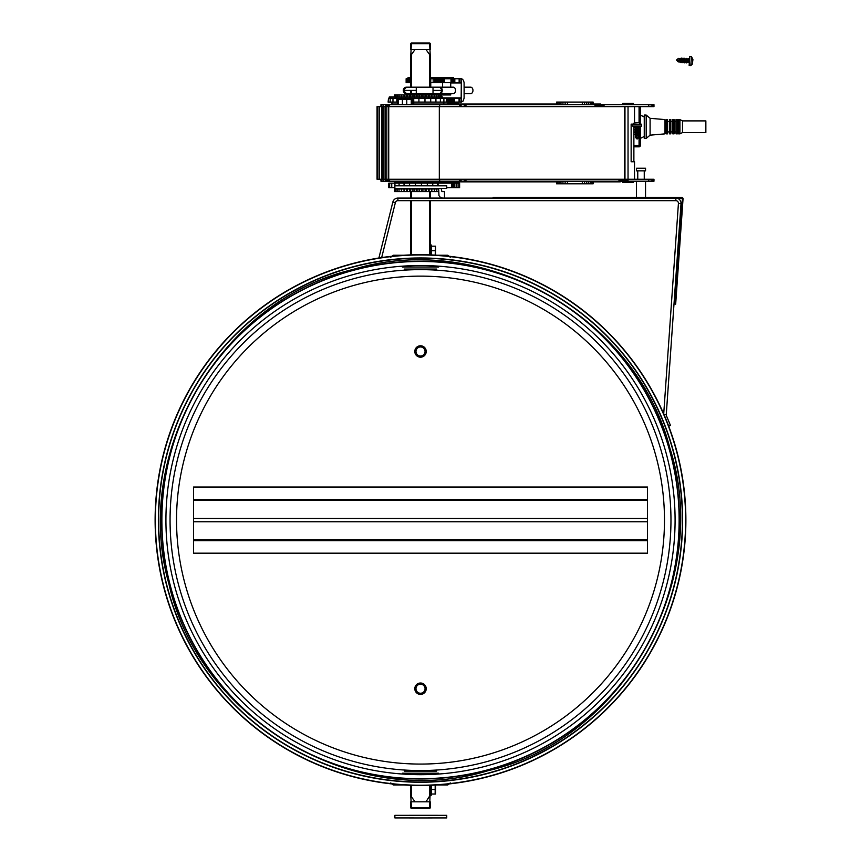 <?xml version="1.0" encoding="UTF-8"?>
<svg xmlns="http://www.w3.org/2000/svg" width="861" height="861" viewBox="0 0 861 861"><rect width="100%" height="100%" fill="white"/><g stroke="black" fill="none" stroke-linecap="round" stroke-linejoin="round"><path stroke-width="1.29" d="M161.879 520.098A258.634 258.634 0 0 0 549.824 744.076A258.634 258.634 0 0 0 549.824 296.119A258.634 258.634 0 0 0 161.879 520.098M165.925 520.098A254.587 254.587 0 0 0 547.8 740.578A254.587 254.587 0 0 0 547.8 299.628A254.587 254.587 0 0 0 165.925 520.098M668.706 426.184L670.482 425.442L666.457 415.809A2.594 2.594 0 0 1 666.263 414.625L681.019 203.616A5.188 5.188 0 0 0 675.842 198.073L397.89 198.073A5.188 5.188 0 0 0 392.864 202.001L378.894 258.009A265.371 265.371 0 0 0 391.142 783.844M663.713 413.904L678.425 203.444A2.594 2.594 0 0 0 675.842 200.667L397.89 200.667A2.594 2.594 0 0 0 395.371 202.626L381.671 257.579A265.371 265.371 0 0 1 391.142 256.352M430.242 801.817L430.242 807.65L411.429 807.65L410.783 795.908L415.056 801.817L425.969 801.817L430.048 795.403L429.585 808.307A0.646 0.646 0 0 0 430.242 807.65A0.646 0.646 0 0 1 429.585 808.307L411.429 808.307L410.783 807.65A0.646 0.646 0 0 0 411.429 808.307L429.585 808.307M409.405 87.176A3.24 2.292 -90 0 0 409.395 87.176A3.24 2.292 -90 0 0 409.384 87.176L410.783 87.176L410.783 55.448L415.056 49.54L425.969 49.54L430.242 55.448L430.242 87.176M410.783 90.416L410.783 94.958M410.783 181.208L410.783 181.854M410.783 191.583L410.783 198.073M410.783 200.667L410.783 254.91A265.371 265.371 0 0 0 403.927 255.243L393.273 255.243L390.743 257.267M390.743 782.929L393.273 784.952L403.927 784.952A265.371 265.371 0 0 0 410.783 785.297L410.783 795.908M430.242 795.908L430.242 785.297M430.242 254.91L430.242 200.667M430.242 198.073L430.242 191.583M430.242 94.958L430.242 93.655M410.783 55.448L411.429 43.05A0.646 0.646 0 0 0 410.783 43.696L430.242 43.696A0.646 0.646 0 0 0 429.585 43.05L430.242 55.448M438.669 266.996L402.356 266.996M404.422 269.073L436.592 269.073M402.356 773.2L438.669 773.2M436.592 771.122L404.422 771.122M675.562 446.794A265.371 265.371 0 0 0 229.5 335.876A265.371 265.371 0 0 0 356.476 777.634A265.371 265.371 0 0 0 675.562 446.794A265.371 265.371 0 0 0 229.5 335.876A265.371 265.371 0 0 0 356.476 777.634A265.371 265.371 0 0 0 675.562 446.794A265.371 265.371 0 0 1 449.872 783.844M450.281 782.929L447.752 784.952L437.097 784.952A265.371 265.371 0 0 1 435.558 785.049L435.558 794.036L431.307 794.036M435.192 255.136L435.558 246.171L435.558 255.157A265.371 265.371 0 0 1 437.097 255.243L447.752 255.243L450.281 257.267M449.872 256.352A265.371 265.371 0 0 1 660.893 407.662M672.441 447.688A262.131 262.131 0 0 0 231.835 338.125A262.131 262.131 0 0 0 357.25 774.491A262.131 262.131 0 0 0 672.441 447.688A262.131 262.131 0 0 0 231.835 338.125A262.131 262.131 0 0 0 357.25 774.491A262.131 262.131 0 0 0 672.441 447.688M193.531 499.509L193.531 487.025L647.494 487.025L647.494 553.171L193.531 553.171L193.531 499.509L647.494 499.509M410.783 801.817L410.783 807.65L410.783 801.817M411.429 801.817L429.585 801.817M429.585 43.05L411.429 43.05M430.242 49.54L430.242 43.696M410.783 43.696L410.783 49.54M429.585 49.54L411.429 49.54M430.242 795.198L431.307 795.198L431.307 785.254M435.192 785.071L435.149 794.036M435.149 789.494L431.307 789.494M430.242 244.998L431.307 244.998L431.307 254.942M435.149 250.702L431.307 250.702M435.149 246.171L431.307 246.171M409.018 815.313L437.668 815.324L409.018 815.313M446.751 815.324L446.751 817.918L420.803 817.95L394.865 817.918L394.865 815.324L446.751 815.324L394.865 815.324M413.205 185.804L437.668 185.815L413.205 185.804M446.751 185.815L446.751 188.408L420.803 188.441L394.865 188.408L394.865 185.815L446.751 185.815L394.865 185.815M420.512 683.01A5.704 5.704 0 0 0 415.572 691.566A5.704 5.704 0 0 0 425.452 691.566A5.704 5.704 0 0 0 420.512 683.01M420.512 684.172A4.542 4.542 0 0 0 416.584 690.985A4.542 4.542 0 0 0 424.441 690.985A4.542 4.542 0 0 0 420.512 684.172L417.886 684.172L415.271 688.714L417.886 693.256L423.128 693.256L425.754 688.714L423.128 684.172L420.512 684.172M420.512 345.778A5.704 5.704 0 0 0 415.572 354.345A5.704 5.704 0 0 0 425.452 354.345A5.704 5.704 0 0 0 420.512 345.778M420.512 346.951A4.542 4.542 0 0 0 416.584 353.753A4.542 4.542 0 0 0 424.441 353.753A4.542 4.542 0 0 0 420.512 346.951L417.886 346.951L415.271 351.482L417.886 356.024L423.128 356.024L425.754 351.482L423.128 346.951L420.512 346.951M690.823 65.576L689.144 65.458L689.779 56.406L691.458 56.525L690.823 65.576L692.33 64.091M691.458 56.525L692.933 59.613L692.319 64.08M680.739 60.324L681.212 58.074L680.89 62.605L680.739 60.324M682.299 62.153L682.891 58.193L682.299 62.153L681.105 62.627L681.212 58.074M681.46 62.1L681.417 58.096M683.978 62.272L684.57 58.311L683.978 62.272L682.784 62.735L682.891 58.193M683.139 62.218L683.096 58.214M685.657 62.39L686.249 58.43L685.657 62.39L684.463 62.853L684.57 58.311M684.818 62.336L684.786 58.333M687.347 62.509L687.939 58.548L687.347 62.509L686.152 62.971L686.249 58.43M686.497 62.455L686.465 58.451M688.423 59.129L688.187 62.573L689.026 62.627L689.263 59.194L687.939 58.548M688.187 62.573L688.143 58.559M676.52 60.033L678.113 61.863L678.242 59.99L679.125 60.205A57.289 3.616 14 0 0 680.158 60.464L679.469 58.86L678.35 58.43L677.047 59.592L678.242 59.99M676.983 60.528L678.113 61.863L680.61 62.035M680.158 60.464L679.372 60.227L679.469 58.86M677.047 59.592L679.372 60.227M641.639 124.393L641.639 126.083L632.555 126.083L632.555 124.393L641.639 124.393L638.658 122.703M634.159 123.005L638.582 122.703M637.097 134.822L634.826 134.51L639.368 134.51L637.097 134.822M638.819 133.143L634.826 132.82L638.819 133.143L639.368 134.294L634.826 134.51M638.819 133.982L634.826 134.294M638.819 131.453L634.826 131.141L638.819 131.453L639.368 132.616L634.826 132.82M638.819 132.293L634.826 132.616M638.819 129.763L634.826 129.451L638.819 129.763L639.368 130.926L634.826 131.141M638.819 130.614L634.826 130.926M638.819 128.085L634.826 127.762L638.819 128.085L639.368 129.236L634.826 129.451M638.819 128.924L634.826 129.236M635.375 127.234L638.819 127.234L638.819 126.395L635.375 126.395L634.826 127.762M638.819 127.234L634.826 127.557M635.375 134.822L635.375 137.329L637.086 139.051L638.819 137.329L636.936 137.329L637.097 136.436A57.289 3.616 -80 0 0 637.28 135.392L635.719 136.189L635.375 137.329L636.623 138.546L636.936 137.329M637.57 138.546L638.819 137.329L638.819 134.822M637.28 135.392L637.097 136.189L635.719 136.189M636.623 138.546L637.097 136.189M439.799 93.655A3.24 2.292 -90 0 0 439.939 93.655L442.231 90.416L439.939 87.176L453.23 87.176A3.24 2.292 90 0 1 455.534 90.416A3.24 2.292 90 0 1 453.23 93.655L439.939 93.655A3.24 2.292 -90 0 0 442.231 90.416A3.24 2.292 -90 0 0 439.939 87.176L439.939 87.176A3.24 2.292 -90 0 0 439.799 87.176M443.856 102.093L443.856 104.03M397.513 104.03L391.325 104.03L391.325 104.687M417.919 96.895L417.919 94.958L394.564 94.958L394.564 96.895L389.333 96.895L389.333 98.197M440.983 96.895L440.983 94.958L434.428 94.958L434.428 96.895L434.428 94.958L417.919 94.958M431.824 96.895L431.824 94.958M431.641 96.895L431.641 94.958M429.101 96.895L429.101 94.958M428.52 96.895L428.52 94.958M426.109 96.895L426.109 94.958M425.13 96.895L425.13 94.958M422.912 96.895L422.912 94.958M421.567 96.895L421.567 94.958M419.598 96.895L419.598 94.958M430.726 87.176L430.726 82.634L461.13 82.634L461.13 78.738L461.948 78.889L463.444 80.277L464.101 82.634L464.101 98.197L463.014 101.157L461.356 102.093L461.098 98.197L459.074 98.197L459.074 102.093L461.098 102.093L461.173 98.186L442.5 98.186L442.5 96.895L394.855 96.895L394.855 94.958M401.409 96.895L401.409 94.958M416.24 96.895L416.24 94.958M414.259 96.895L414.259 94.958M412.925 96.895L412.925 94.958M410.708 96.895L410.708 94.958M409.728 96.895L409.728 94.958M407.318 96.895L407.318 94.958M406.736 96.895L406.736 94.958M404.196 96.895L404.196 94.958M404.013 96.895L404.013 94.958M399.02 96.895L399.02 94.958M397.115 96.895L397.115 94.958M395.716 96.895L395.716 94.958M440.983 94.958L450.723 94.958L450.723 93.655M441.262 94.958L441.262 96.895L441.262 94.958M440.122 96.895L440.122 94.958M438.723 96.895L438.723 94.958M436.796 96.895L436.796 94.958M461.173 98.186L461.292 82.721L450.723 82.656L450.723 87.176M442.522 93.655L442.522 94.958M430.726 82.634L430.661 87.176M430.661 93.655L430.661 94.958M430.565 94.958L430.565 93.655M430.565 87.176L430.565 82.634M430.726 93.655L430.726 94.958M461.216 82.656L461.13 78.738L430.758 78.738L430.758 87.176M430.758 93.655L430.758 94.958M442.511 78.738L442.522 87.176M430.435 94.958L430.435 93.655M430.435 87.176L430.435 82.634M430.274 94.958L430.274 93.655M430.274 87.176L430.274 82.634M410.783 78.738L406.134 78.738L406.134 82.634L410.783 82.634M453.316 78.738L453.316 77.447L430.242 77.447M442.941 78.738L442.941 77.447M442.403 78.738L442.403 77.447M441.79 78.738L441.79 77.447M441.133 78.738L441.133 77.447M440.455 78.738L440.455 77.447M439.777 78.738L439.777 77.447M439.142 78.738L439.142 77.447M438.55 78.738L438.55 77.447M438.034 78.738L438.034 77.447M437.625 78.738L437.625 77.447M437.334 78.738L437.334 77.447M437.173 78.738L437.173 77.447M437.14 78.738L437.14 77.447M436.742 78.738L436.742 77.447M434.827 78.738L434.827 77.447M432.136 78.738L432.136 77.447M410.783 77.447L408.071 77.447L408.071 78.738M410.331 78.738L410.331 77.447M409.718 78.738L409.718 77.447M409.179 78.738L409.179 77.447M408.727 82.634L408.717 77.447M408.383 78.738L408.383 77.447M408.157 78.738L408.157 77.447M459.656 82.634L459.656 78.738M459.548 82.634L459.548 78.738M459.419 82.634L459.419 78.738M459.279 82.634L459.279 78.738M459.139 82.634L459.139 78.738M454.812 82.634L454.812 78.738M454.673 82.634L454.673 78.738M454.543 82.634L454.543 78.738M454.425 82.634L454.425 78.738M453.672 82.634L453.672 78.738M453.187 82.634L453.187 78.738M452.649 82.634L452.649 78.738M452.1 82.634L452.1 78.738M451.551 82.634L451.551 78.738M451.013 82.634L451.013 78.738M444.298 82.634L444.298 78.738M443.469 82.634L443.469 78.738M441.478 82.634L441.478 78.738M440.401 82.634L440.401 78.738M439.336 82.634L439.336 78.738M438.324 82.634L438.324 78.738M437.399 82.634L437.399 78.738M436.592 82.634L436.592 78.738M435.946 82.634L435.946 78.738M435.494 82.634L435.494 78.738M435.235 82.634L435.235 78.738M435.192 82.634L435.192 78.738M434.923 82.634L434.923 78.738M433.18 82.634L433.18 78.738M410.74 82.634L410.74 78.738M409.696 82.634L409.696 78.738M407.866 82.634L407.866 78.738M407.156 82.634L407.156 78.738M406.607 82.634L406.607 78.738M406.263 82.634L406.263 78.738M433.061 90.416C433.061 94.592 433.061 94.592 433.061 90.416C433.061 86.24 433.061 86.24 433.061 90.416L442.231 90.416M442.339 98.197L442.339 96.895M441.241 98.197L441.241 96.895M439.239 98.197L439.239 96.895M436.419 98.197L436.419 96.895M432.889 98.197L432.889 96.895M428.778 98.197L428.778 96.895M424.247 98.197L424.247 96.895M419.468 98.197L419.468 96.895M414.636 98.197L414.636 96.895M409.933 98.197L409.933 96.895M405.531 98.197L405.531 96.895M401.613 98.197L401.613 96.895M396.383 98.197L396.383 96.895M395.543 98.197L395.543 96.895M459.074 98.197L390.173 98.197L390.173 96.895M388.526 98.197L388.107 102.093L388.526 98.197L390.173 98.197L390.173 102.093L392.971 102.093L392.971 98.197M392.971 102.093L397.513 102.093M396.824 98.197L396.824 102.093M388.526 102.093L390.173 102.093M459.214 98.197L459.214 102.093M459.354 98.197L459.354 102.093M459.483 98.197L459.483 102.093M459.591 98.197L459.591 102.093M401.549 98.197L401.549 99.23M406.973 98.197L407.64 99.026L404.724 99.101L409.911 99.23M412.839 98.197L412.839 99.23M413.754 102.093L459.074 102.093M418.92 98.197L418.92 102.093M424.968 98.197L424.968 102.093M430.715 98.197L430.715 102.093M435.924 98.197L435.924 102.093M440.38 98.197L440.38 102.093M443.899 98.197L443.899 102.093M446.342 98.197L446.342 102.093M446.644 98.197L446.644 102.093M447.182 98.197L447.182 102.093M447.946 98.197L447.946 102.093M448.893 98.197L448.893 102.093M449.98 98.197L449.98 102.093M451.175 98.197L451.175 102.093M452.412 98.197L452.412 102.093M453.672 98.197L453.672 102.093M454.586 98.197L454.586 102.093M464.101 88.834A6.49 4.585 90 0 1 464.101 91.987M461.259 98.143L442.5 98.143L461.216 98.176M442.5 98.111L461.292 98.111M442.5 98.057L461.313 98.057M442.5 98.003L461.335 98.003M442.5 97.95L461.345 97.95M442.5 97.885L461.356 97.885M450.723 82.947L461.356 82.947M450.723 82.882L461.345 82.882M450.723 82.828L461.335 82.828M450.723 82.774L461.313 82.774M450.723 82.721L461.292 82.721L450.723 82.688M450.723 82.634L461.173 82.634M407.64 98.757L409.266 98.757L407.64 98.811M407.64 98.972L408.846 98.972M406.995 98.811L405.8 98.972L406.995 98.972M622.847 104.687L622.847 103.385L633.222 103.385L633.222 104.687M633.222 181.208L633.222 182.5L622.847 182.5L622.847 181.208M447.752 104.687L447.752 103.385L458.127 103.385L458.127 104.687L458.127 103.385M644.254 116.999L640.358 115.062M646.191 115.062L646.191 138.406L644.254 138.406L644.254 115.062L646.191 115.062L650.087 118.301L650.087 135.166L646.191 138.406M650.087 118.301L665.004 119.593L665.004 133.864L650.087 135.166M682.515 120.895L705.859 120.895L705.859 132.572L682.515 132.572L682.515 120.895L679.921 119.593L679.921 133.864L678.619 133.864L678.619 119.593L679.921 119.593M678.619 121.541L677.327 121.541M666.296 121.541L665.004 121.541M667.598 119.593L667.598 133.864L666.296 133.864L666.296 119.593L667.598 119.593M669.546 121.541L667.598 121.541M670.837 119.593L670.837 133.864L669.546 133.864L669.546 119.593L670.837 119.593M672.785 121.541L670.837 121.541M674.077 119.593L674.077 133.864L672.785 133.864L672.785 119.593L674.077 119.593M593.154 104.03L600.795 104.03L600.795 104.687L380.949 104.687L380.949 106.624M676.025 121.541L674.077 121.541M677.327 119.593L677.327 133.864L676.025 133.864L676.025 119.593L677.327 119.593M397.513 99.23L397.513 104.687L397.513 99.23L413.743 99.23L413.754 104.03L413.743 99.23M412.742 104.687L412.742 99.23M412.667 104.687L412.667 99.23M412.537 104.687L412.537 99.23M412.344 104.687L412.344 99.23M412.107 104.687L412.107 99.23M411.849 104.687L411.849 99.23M411.558 104.687L411.558 99.23M411.267 104.687L411.267 99.23M406.769 104.687L406.769 99.23M402.399 104.687L402.399 99.23M398.202 104.687L398.202 99.23M397.965 104.687L397.965 99.23M397.76 104.687L397.76 99.23M397.621 104.687L397.621 99.23M640.358 126.083L640.358 145.541A1.302 1.302 0 0 1 639.066 146.833L633.879 146.833M640.358 106.624L640.358 123.145M377.678 106.624L377.064 106.624L377.064 179.26L628.035 179.26L628.035 106.624L377.678 106.624L377.678 179.26M628.035 106.624L653.973 106.624L653.973 104.687L600.827 104.687L600.827 106.624M556.561 181.208L556.561 183.802L593.154 183.802L593.154 181.208M584.587 181.208L584.587 183.802M582.316 181.208L582.316 183.802M586.761 181.208L586.761 183.802M588.73 181.208L588.73 183.802M590.42 181.208L590.42 183.802M591.755 181.208L591.755 183.802M592.68 181.208L592.68 183.802M557.035 181.208L557.035 183.802M557.96 181.208L557.96 183.802M559.295 181.208L559.295 183.802M560.985 181.208L560.985 183.802M562.954 181.208L562.954 183.802M565.128 181.208L565.128 183.802M567.399 181.208L567.399 183.802M593.154 104.687L593.154 102.093L556.561 102.093L556.561 104.687M592.68 104.687L592.68 102.093M591.755 104.687L591.755 102.093M590.42 104.687L590.42 102.093M588.73 104.687L588.73 102.093M586.761 104.687L586.761 102.093M584.587 104.687L584.587 102.093M582.316 104.687L582.316 102.093M567.399 104.687L567.399 102.093M565.128 104.687L565.128 102.093M562.954 104.687L562.954 102.093M560.985 104.687L560.985 102.093M559.295 104.687L559.295 102.093M557.96 104.687L557.96 102.093M557.035 104.687L557.035 102.093M652.918 181.208L652.918 179.26L653.973 179.26L653.973 181.208L619.845 181.208L620.254 181.854M618.962 179.26L618.962 181.208L619.845 181.208L619.845 179.26M593.154 181.854L618.962 181.854L618.962 181.208L380.949 181.208L380.949 179.26M632.727 124.135L631.145 124.135L631.145 161.75L634.525 161.75L634.525 179.26M634.525 106.624L634.525 122.875M652.918 179.26L628.035 179.26L628.035 181.208M593.326 181.208L593.326 181.854M594.068 181.208L594.068 181.854M594.316 181.208L594.316 181.854M594.348 181.208L594.348 181.854M594.467 181.208L594.467 181.854M594.639 181.208L594.639 181.854M594.886 181.208L594.886 181.854M595.177 181.208L595.177 181.854M595.511 181.208L595.511 181.854M595.877 181.208L595.877 181.854M596.264 181.208L596.264 181.854M618.962 181.854L619.877 181.854M619.21 181.208L619.21 181.854M619.457 181.208L619.457 181.854M619.683 181.208L619.683 181.854M620.038 181.208L620.038 181.854M620.157 181.208L620.157 181.854M394.575 183.156L394.575 181.854L556.389 181.854L556.389 181.208M555.657 181.854L555.657 181.208M555.399 181.854L555.399 181.208M555.367 181.854L555.367 181.208M555.259 181.854L555.259 181.208M555.076 181.854L555.076 181.208M554.828 181.854L554.828 181.208M554.538 181.854L554.538 181.208M554.204 181.854L554.204 181.208M553.838 181.854L553.838 181.208M553.462 181.854L553.462 181.208M462.798 181.854L462.798 181.208M461.916 181.854L461.916 181.208M460.667 181.854L460.667 181.208M459.085 181.854L459.085 181.208M457.245 181.854L457.245 181.208M455.221 181.854L455.221 181.208M453.09 181.854L453.09 181.208M450.97 181.854L450.97 181.208M448.925 181.854L448.925 181.208M447.042 181.854L447.042 181.208M445.417 181.854L445.417 181.208M444.115 181.854L444.115 181.208M443.178 181.854L443.178 181.208M440.24 181.854L440.24 181.208M415.099 181.854L415.099 181.208M414.571 181.854L414.571 181.208M414.087 181.854L414.087 181.208M413.667 181.854L413.667 181.208M413.334 181.854L413.334 181.208M413.108 181.854L413.108 181.208M412.989 181.854L412.989 181.208L412.989 181.854M556.561 104.03L458.127 104.03M556.389 104.687L556.389 104.03M555.657 104.687L555.657 104.03M555.399 104.687L555.399 104.03M555.367 104.687L555.367 104.03M555.259 104.687L555.259 104.03M555.076 104.687L555.076 104.03M554.828 104.687L554.828 104.03M554.538 104.687L554.538 104.03M554.204 104.687L554.204 104.03M553.838 104.687L553.838 104.03M553.462 104.687L553.462 104.03M462.798 104.687L462.798 104.03M461.916 104.687L461.916 104.03M460.667 104.687L460.667 104.03M459.085 104.687L459.085 104.03M447.752 103.385L447.752 104.03L412.989 104.03L412.989 104.687L412.989 104.03M447.042 104.687L447.042 104.03M445.417 104.687L445.417 104.03M444.115 104.687L444.115 104.03M443.178 104.687L443.178 104.03M440.24 104.687L440.24 104.03M415.099 104.687L415.099 104.03M414.571 104.687L414.571 104.03M414.087 104.687L414.087 104.03M413.667 104.687L413.667 104.03M413.334 104.687L413.334 104.03M413.108 104.687L413.108 104.03M620.695 179.26L620.695 181.208M621.481 179.26L621.481 181.208M622.169 179.26L622.169 181.208M622.729 179.26L622.729 181.208M623.149 179.26L623.149 181.208M623.407 179.26L623.407 181.208M623.493 179.26L623.493 181.208M623.579 179.26L623.579 181.208M623.838 179.26L623.838 181.208M624.257 179.26L624.257 181.208M624.828 179.26L624.828 181.208M625.516 179.26L625.516 181.208M626.302 179.26L626.302 181.208M627.152 179.26L627.152 181.208M651.174 181.208L651.174 179.26M648.785 181.208L648.785 179.26M465.962 181.208L465.962 179.26M465.543 181.208L465.543 179.26M465.155 181.208L465.155 179.26M464.8 181.208L464.8 179.26M464.488 181.208L464.488 179.26M464.262 181.208L464.262 179.26M461.098 181.208L461.098 179.26M460.85 181.208L460.85 179.26M460.549 181.208L460.549 179.26M460.194 181.208L460.194 179.26M459.796 181.208L459.796 179.26M459.387 181.208L459.387 179.26M439.67 181.208L439.67 179.26M389.592 181.208L389.592 179.26M388.214 181.208L388.214 179.26M387.03 181.208L387.03 179.26M386.083 181.208L386.083 179.26M385.448 181.208L385.448 179.26M383.059 181.208L383.059 179.26M381.552 181.208L381.552 179.26M652.918 106.624L652.918 104.687M651.174 106.624L651.174 104.687M648.785 106.624L648.785 104.687M604.045 106.624L604.045 104.687M603.152 106.624L603.152 104.687M602.302 106.624L602.302 104.687M601.516 106.624L601.516 104.687M600.268 106.624L600.268 104.687M599.848 106.624L599.848 104.687M599.59 106.624L599.59 104.687M599.504 106.624L599.504 104.687M599.417 106.624L599.417 104.687M599.159 106.624L599.159 104.687M598.739 106.624L598.739 104.687M598.169 106.624L598.169 104.687M597.48 106.624L597.48 104.687M596.695 106.624L596.695 104.687M595.844 106.624L595.844 104.687M594.962 106.624L594.962 104.687M465.962 106.624L465.962 104.687M465.543 106.624L465.543 104.687M465.155 106.624L465.155 104.687M464.8 106.624L464.8 104.687M464.488 106.624L464.488 104.687M464.262 106.624L464.262 104.687M461.098 106.624L461.098 104.687M460.85 106.624L460.85 104.687M460.549 106.624L460.549 104.687M460.194 106.624L460.194 104.687M459.796 106.624L459.796 104.687M459.387 106.624L459.387 104.687M439.67 106.624L439.67 104.687M389.592 106.624L389.592 104.687M388.214 106.624L388.214 104.687M387.03 106.624L387.03 104.687M386.083 106.624L386.083 104.687M385.448 106.624L385.448 104.687M383.059 106.624L383.059 104.687M381.552 106.624L381.552 104.687M624.968 179.26L624.968 106.624M624.892 179.26L624.892 106.624M624.785 179.26L624.785 106.624M624.666 179.26L624.666 106.624M624.526 179.26L624.526 106.624M624.376 179.26L624.376 106.624M439.314 179.26L439.314 106.624M388.731 179.26L388.731 106.624M386.815 179.26L386.815 106.624M385.093 179.26L385.093 106.624M383.619 179.26L383.619 106.624M382.467 179.26L382.467 106.624M381.681 179.26L381.681 106.624M379.217 179.26L379.217 106.624M406.543 93.655A3.24 3.24 0 0 0 406.564 93.655A3.24 3.24 0 0 1 403.303 90.416A3.24 3.24 0 0 1 406.543 87.176A3.24 3.24 0 0 0 406.543 87.176L403.303 90.416L406.543 93.655L416.272 93.655L416.272 87.176L407.361 87.176M416.272 87.176L433.008 87.176L433.008 93.655L416.272 93.655M441.262 183.156L441.262 181.854M417.919 191.583L417.919 188.989L401.409 188.989L401.409 191.583L401.409 188.989L397.115 188.989L397.115 191.583L438.669 191.583M438.669 188.989L417.919 188.989M442.565 198.073L440.401 197.417L438.97 195.662L438.669 188.43M441.123 188.43L441.908 191.583L444.502 191.583L444.502 198.073M394.575 191.583L394.575 188.989L394.564 191.583L397.115 191.583M446.751 187.698L459.613 187.698L459.613 183.156L459.516 187.698M459.516 183.156L388.795 183.156L388.795 187.698L394.865 187.698M394.564 188.989L397.115 188.989M394.855 188.989L394.855 191.583M395.716 188.989L395.716 191.583M399.03 188.989L399.03 191.583M404.013 188.989L404.013 191.583M404.196 188.989L404.196 191.583M406.736 188.989L406.736 191.583M407.318 188.989L407.318 191.583M409.728 188.989L409.728 191.583M410.697 188.989L410.697 191.583M412.914 188.989L412.914 191.583M414.27 188.989L414.27 191.583M416.24 188.989L416.24 191.583M434.428 188.989L434.428 191.583M419.587 188.989L419.587 191.583M421.578 188.989L421.578 191.583M422.912 188.989L422.912 191.583M425.13 188.989L425.13 191.583M426.098 188.989L426.098 191.583M428.509 188.989L428.509 191.583M429.101 188.989L429.101 191.583M431.641 188.989L431.641 191.583M431.824 188.989L431.824 191.583M436.807 188.989L436.807 191.583M451.756 183.156L451.756 187.698M451.455 183.156L451.455 187.698M452.391 183.156L452.391 187.698M453.413 183.156L453.413 187.698M454.812 183.156L454.812 187.698M456.47 183.156L456.47 187.698M456.922 183.156L456.922 187.698M458.838 183.156L458.838 187.698M459.322 183.156L459.322 187.698M389.678 183.156L389.678 187.698M391.744 183.156L391.744 187.698M394.93 183.156L394.93 185.815M399.084 183.156L399.084 185.804M404.035 183.156L404.035 185.793M409.567 183.156L409.567 185.793M415.454 183.156L415.454 185.782M421.449 183.156L421.449 185.782M427.304 183.156L427.304 185.782M432.749 183.156L432.749 185.793M437.571 183.156L437.571 185.793M438.077 183.156L438.077 185.793M409.384 93.655A3.24 2.292 -90 0 0 409.395 93.655A3.24 2.292 -90 0 0 409.405 93.655L410.783 93.655M464.101 87.176L470.666 87.176A3.24 2.292 90 0 1 472.958 90.416A3.24 2.292 90 0 1 470.666 93.655L464.101 93.655M495.742 198.073L495.742 197.417L681.751 197.417A1.302 1.302 0 0 1 683.042 198.805L682.396 198.762A0.646 0.646 0 0 0 681.751 198.073L675.842 198.073L675.842 200.667M495.742 197.417L493.149 197.417L493.149 198.073L493.149 197.417M645.546 170.833L636.473 170.833L636.473 168.239L645.546 168.239L645.546 170.833M644.254 179.26L644.254 170.833M645.546 197.417L645.546 181.208M682.396 198.762L675.024 304.094L675.67 304.137L683.042 198.805M670.967 520.098A250.454 250.454 0 0 1 295.28 736.994A250.454 250.454 0 0 1 295.28 303.201A250.454 250.454 0 0 1 670.967 520.098M664.477 520.098A243.964 243.964 0 0 1 298.53 731.387A243.964 243.964 0 0 1 298.53 308.819A243.964 243.964 0 0 1 664.477 520.098M395.371 202.626L392.864 202.001M397.89 200.667L397.89 198.073M678.425 203.444L681.019 203.616M663.949 414.464L666.263 414.625M411.429 795.908L411.429 785.318M411.429 254.878L411.429 200.667M411.429 198.073L411.429 191.583M411.429 181.854L411.429 181.208M411.429 94.958L411.429 90.416M411.429 87.176L411.429 55.448M429.585 55.448L429.585 87.176M429.585 93.655L429.585 94.958M429.585 191.583L429.585 198.073M429.585 200.667L429.585 254.878M429.585 785.318L429.585 795.908M675.325 446.859A265.123 265.123 0 0 0 229.683 336.048A265.123 265.123 0 0 0 356.529 777.397A265.123 265.123 0 0 0 675.325 446.859M672.215 447.752A261.895 261.895 0 0 0 232.007 338.287A261.895 261.895 0 0 0 357.315 774.254A261.895 261.895 0 0 0 672.215 447.752M669.331 448.592A258.892 258.892 0 0 0 234.17 340.375A258.892 258.892 0 0 0 358.036 771.338A258.892 258.892 0 0 0 669.331 448.592M193.531 500.338L647.494 500.338M193.531 518.451L647.494 518.451M193.531 521.755L647.494 521.755M193.531 539.869L647.494 539.869M193.531 540.686L647.494 540.686M639.066 146.833L639.066 145.541L633.879 145.541M640.358 145.541L639.066 145.541L639.066 134.682M639.066 106.624L639.066 122.736M639.066 126.255L639.066 127.374M639.066 127.945L639.066 129.064M639.066 129.624L639.066 130.754M639.066 131.313L639.066 132.433M639.066 133.003L639.066 134.122M403.303 90.416L416.272 90.416M675.853 301.554L675.207 301.511M669.955 448.409C636.322 316.299 482.354 229.607 352.741 269.568C220.664 300.381 131.389 452.875 168.939 583.919C198.848 719.979 355.991 811.686 488.273 770.627C623.213 739.405 712.704 580.992 669.955 448.409M682.536 58.72L681.697 58.666M684.215 58.839L683.376 58.774M685.905 58.957L685.055 58.892M687.584 59.075L686.744 59.011M689.026 62.627L689.306 63.197M676.52 60.022L678.35 58.43L680.857 58.602M632.555 124.393L634.148 122.994M635.375 133.143L635.375 133.982M635.375 131.453L635.375 132.293M635.375 129.763L635.375 130.614M635.375 128.085L635.375 128.924M638.819 126.395L639.368 126.083M635.375 126.395L634.826 126.083M391.981 102.093L391.981 104.03M433.061 93.655L439.939 93.655M433.061 87.176L439.939 87.176M409.266 99.026L409.911 99.101M633.879 126.083L633.879 161.75M644.254 136.458L640.358 138.406M682.515 132.572L679.921 133.864M678.619 131.916L677.327 131.916M666.296 131.916L665.004 131.916M669.546 131.916L667.598 131.916M672.785 131.916L670.837 131.916M676.025 131.916L674.077 131.916M395.866 188.989L395.866 188.419M637.764 179.26L637.764 170.833M636.473 197.417L636.473 181.208"/></g></svg>

